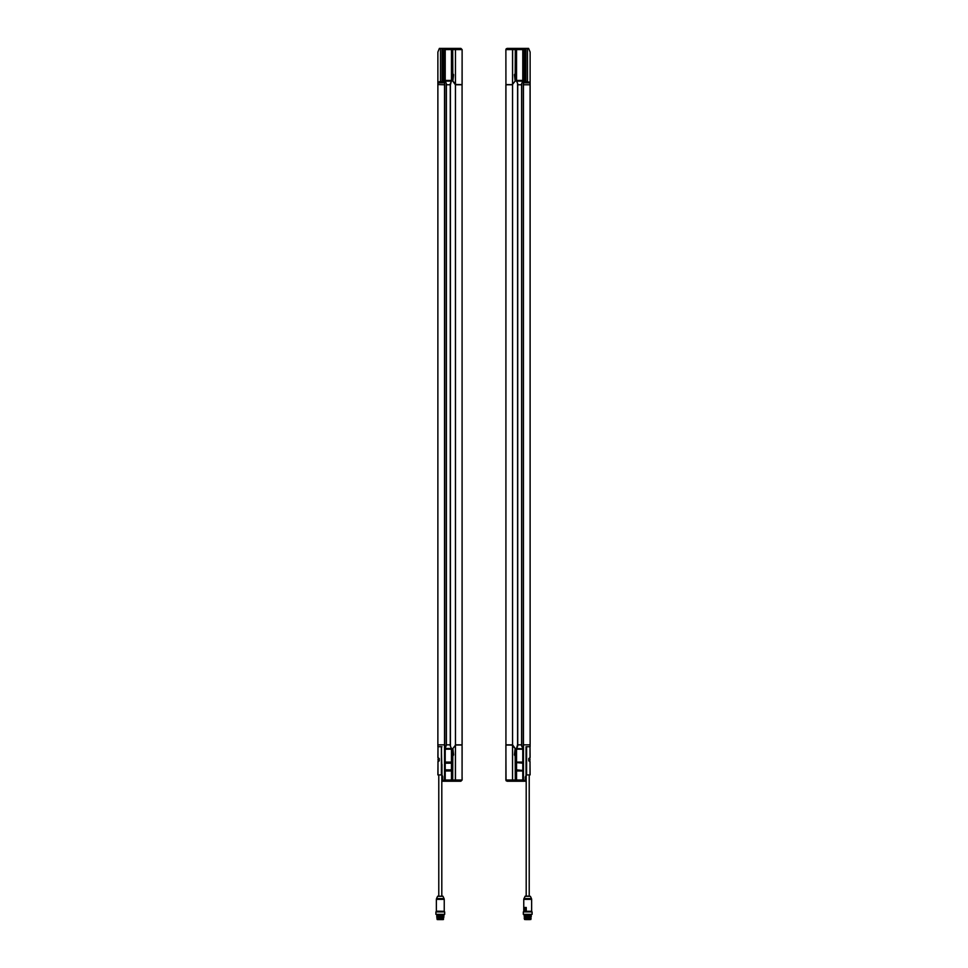 <?xml version="1.0" encoding="UTF-8"?>
<svg xmlns="http://www.w3.org/2000/svg" width="968" height="968" viewBox="0 0 968 968"><rect width="100%" height="100%" fill="white"/><g stroke="black" fill="none" stroke-linecap="round" stroke-linejoin="round"><path stroke-width="1.45" d="M529.145 915.353L526.12 915.353M531.105 915.353L524.111 915.462M530.984 916.067L524.111 916.067L531.287 915.764L524.414 916.986L531.299 916.381M530.984 917.289L525.285 917.374L530.984 917.277L524.438 917.858L527.161 918.027C532.678 918.148 532.364 918.269 526.229 918.39L524.22 918.39L524.414 916.974M531.105 918.39L529.145 918.39C518.933 918.221 529.339 918.051 530.96 917.87C526.544 917.7 520.554 917.531 529.919 917.361C520.554 917.531 526.544 917.7 530.96 917.87C529.339 918.051 518.933 918.221 529.145 918.39M526.193 774.896L526.193 896.138L529.218 896.138L529.218 774.896M530.004 761.598L530.113 774.896L527.705 774.92C525.902 774.896 525.902 774.896 527.705 774.92L526.035 774.896M525.273 896.138L523.93 898.606L531.468 898.606L530.404 896.32L524.995 896.32L529.218 896.138M530.016 774.896L530.016 761.804L528.758 760.824L528.758 758.549L530.016 757.569L530.016 746.727L530.113 757.569L528.988 758.573L528.988 760.8L530.113 761.804L528.939 760.993L528.939 758.38L530.004 757.775M530.016 746.727L526.483 746.727L526.483 774.908M530.125 746.171L530.077 82.909L524.063 82.861L524.063 49.065L523.446 49.61L523.47 84.773L530.077 84.773L530.125 82.909L530.125 746.691L526.483 746.727M531.468 898.606L531.638 899.369L523.761 899.369L523.93 898.606M529.375 761.163L529.375 758.21M524.087 908.153L524.051 907.476L526.241 907.476L526.181 911.178L530.585 911.602M527.705 911.299L531.517 911.299M524.825 911.602L526.277 911.299L526.241 907.476L524.051 907.476L524.087 911.178L524.087 908.262M530.004 759.263L529.895 760.4L530.004 759.263A2.42 2.42 0 0 0 529.472 758.125M526.132 907.548L524.099 907.548M524.208 908.299L526.048 908.299L524.971 910.888M526.048 908.299L525.043 910.84L525.89 908.25L524.837 910.827L524.075 908.238L525.721 908.081L524.111 908.202L525.285 910.888M532.097 911.904L523.313 911.904L532.097 911.904L532.097 914.324L523.313 914.324L523.313 911.904M523.313 914.324L532.097 914.324M525.515 919.6L529.883 919.6L525.515 919.6M530.912 919.479L524.487 919.479M530.73 918.995L525.576 918.39M527.5 918.39L526.048 918.39M441.771 918.39C435.636 918.269 435.322 918.148 440.839 918.027L437.887 917.664L442.715 917.374L437.887 917.059L443.562 916.635C439.387 916.49 432.539 916.345 440.743 916.212C448.753 916.067 439.036 915.922 436.762 915.776C436.084 915.643 448.849 915.498 441.952 915.353L436.895 915.353L437.088 914.627M438.855 915.353L443.586 915.776L436.701 915.776M443.586 915.764L443.586 916.381L437.016 916.684L437.016 916.067M443.586 916.974L436.713 916.974L443.889 916.672L443.586 918.196L438.855 918.39C449.067 918.221 438.661 918.051 437.04 917.87C441.456 917.7 447.446 917.531 438.081 917.361M441.977 918.39L438.347 918.39M437.016 917.277L436.895 918.39M437.875 896.138L443.005 896.32L437.596 896.32L441.807 896.138L441.807 774.896M441.965 764.381L441.965 774.896L440.295 774.92C442.098 774.896 442.098 774.896 440.295 774.92L437.887 774.896L437.996 761.598M442.727 896.138L441.807 896.138M437.996 757.775L439.061 758.38L439.061 760.993L437.887 761.804L439.012 760.8L439.012 758.573L437.887 757.569L437.984 746.727L437.984 757.569L439.242 758.549L439.242 760.824L437.984 761.804L437.984 774.896M441.396 774.908L441.396 746.727L437.984 746.727M443.005 896.32L444.07 898.606L436.532 898.606L437.596 896.32M441.965 774.896L442.727 776.639L441.965 775.465L441.396 746.727M438.625 758.21L438.625 761.163M437.415 911.602L443.84 911.299M437.996 760.098L438.105 759.287L437.996 760.098A2.42 2.42 0 0 0 438.528 761.247M437.996 759.263L437.996 759.263A2.42 2.42 0 0 1 438.528 758.125M444.687 911.904L435.902 911.904L444.687 911.904L444.687 914.324L435.902 914.324L435.902 911.904M435.902 914.324L444.687 914.324M437.476 919.6L443.114 919.6M442.485 919.6L438.117 919.6L442.485 919.6M443.513 919.479L437.088 919.479M461.99 745.009L455.601 744.997L452.855 748.554L453.605 754.883L452.83 755.996L452.721 780.16L452.746 748.53L452.613 781.224L442.727 781.224L444.554 780.002L444.554 744.852L437.923 744.852L437.875 746.691L437.875 52.066L439.387 48.4L442.122 48.4L442.122 82.873L442.122 48.4L445.171 48.4L445.171 49.61L445.207 48.4L451.451 48.4L451.439 80.755L445.219 80.755L445.219 49.61L452.613 49.61L452.746 81.082L455.396 84.773L462.075 84.773L462.123 744.852L455.396 744.852L455.396 745.868L455.396 744.852M452.649 780.16L452.613 781.224M452.721 780.002L452.709 781.224L455.359 781.224L452.709 781.224L452.721 780.002L455.444 780.002L455.359 781.224L460.901 781.224L462.123 780.002L460.901 781.224L462.123 780.002L462.123 777.352M455.468 84.773L455.468 744.852L455.444 84.773M450.265 84.773L450.265 744.852L446.2 744.852L446.2 84.773L450.459 84.773L451.439 80.755M450.277 745.88L450.265 744.852M445.207 781.224L445.171 748.494L451.451 748.494L450.423 746.219L451.487 748.494L451.487 780.002L445.219 780.002L445.219 770.443L451.439 770.443L451.439 762.602L445.219 762.602L445.219 770.443M450.423 83.405L451.487 81.13L451.487 48.4L452.613 48.4L452.758 81.082L455.456 83.793M451.487 781.224L451.487 780.002L452.613 780.002M455.444 83.647L455.468 49.61L455.468 84.518L452.855 81.058L453.605 74.742L452.83 73.616L452.709 48.4L455.359 48.4L455.468 49.61L455.359 48.4L452.709 48.4M455.468 84.518L462.123 84.603L462.123 49.61L460.901 48.4L462.123 49.61L462.075 84.603M460.901 48.4L462.123 49.61L460.901 48.4L455.359 48.4M442.727 776.639L442.727 780.849L444.53 780.002L444.53 49.61L444.554 84.773L437.875 84.567L437.875 745.239M439.654 82.002L441.347 81.687L439.532 81.699A4.55 4.55 0 0 0 439.145 81.796L441.735 81.772L441.965 82.764L439 82.897M442.122 49.61L442.122 48.4L442.122 49.61M451.439 81.13L445.171 81.13L445.171 49.61L443.937 48.4M455.916 84.24L455.396 83.756L455.396 84.773M450.277 83.744L450.459 84.773M445.219 81.13L446.369 83.744L445.219 80.755M446.381 83.744L446.393 744.852L445.219 748.494L446.2 744.852M444.53 49.61L443.937 82.861L437.875 82.909M452.649 49.465L452.613 48.4M437.875 83.43L437.875 84.567L437.875 83.43M437.875 745.977L437.875 746.691L441.965 746.727M460.901 781.224L462.075 780.002L462.123 746.897M455.444 745.965L455.359 781.224M445.219 762.602L445.219 748.869L451.439 748.869L451.439 762.602M451.439 770.443L451.451 781.224M442.727 779.76L442.727 776.675M445.171 781.224L444.53 780.002M444.554 84.773L444.554 744.852L437.923 744.852M439.932 746.715L440.96 746.715M440.125 746.715L440.9 746.715M517.735 744.852L517.735 84.773L521.607 84.773L521.8 744.852L517.541 744.852L516.513 748.494L516.513 780.002L515.375 780.002L515.242 748.542L515.279 780.16M512.556 745.965L512.532 780.002L512.532 745.094L515.145 748.554L514.395 754.883L515.17 755.996L515.291 781.224L512.641 781.224L515.291 781.224M507.099 781.224L505.877 780.002L507.099 781.224L505.877 780.002L507.099 781.224L512.641 781.224M506.034 780.51L505.877 745.009L512.532 745.094M515.242 748.542L512.604 744.852L505.925 744.852L505.877 84.773L512.604 84.773L512.604 83.756L512.604 84.773M512.544 745.82L515.254 748.53M525.273 780.982L523.446 780.002L523.446 84.773L523.446 744.852L530.077 744.852L530.125 746.691L530.125 744.852L523.47 744.852L523.446 780.002L525.273 781.224L515.387 781.224M506.01 84.603L512.399 84.615L515.145 81.058L514.395 74.742L515.17 73.616L515.291 48.4L512.641 48.4L515.291 48.4L515.375 49.465L515.158 81.3L515.387 48.4L516.513 48.4L516.513 49.61L516.513 48.4L516.561 49.61L522.78 49.61L522.78 80.755L516.561 80.755L516.561 49.61L515.387 49.61M515.279 49.61L512.556 49.61L512.641 48.4L507.099 48.4L505.877 49.61L507.099 48.4L505.877 49.61L505.925 84.603M512.556 83.647L512.641 48.4M507.099 48.4L505.925 49.61L512.532 49.61L512.532 84.518M526.786 81.687L526.653 81.687A4.55 4.55 0 0 0 526.265 81.772L526.096 82.873M526.048 82.062L529.072 82.086L526.265 81.772M524.063 49.162L524.063 48.4L525.878 48.4L525.878 82.873L525.878 48.4L528.613 48.4L530.125 52.066L530.125 84.567M525.878 48.4L525.878 49.61L525.878 48.4M529.072 82.086L529 82.897M516.549 48.4L522.829 48.4L522.78 80.755M522.78 81.13L521.619 83.744L522.78 81.13L516.513 81.13L516.513 49.61M522.793 48.4L522.78 49.61L524.063 49.15M522.829 48.4L524.063 48.4M523.446 84.773L523.446 49.61M521.619 83.744L521.607 744.852L522.829 748.494L522.793 781.224M516.561 81.13L517.711 83.744L516.561 80.755M517.735 84.773L517.723 83.744M515.387 48.4L515.351 49.465M512.556 84.773L512.556 744.852L512.532 84.773M517.723 745.88L517.541 744.852M516.561 762.602L522.793 763.183L516.561 762.602L516.561 748.869L522.78 748.869L522.78 762.602M522.78 770.443L516.549 769.85L522.78 770.443L522.78 780.002L516.561 780.002L516.561 770.443M517.577 746.219L516.561 748.869M516.549 769.85L516.549 763.183M522.793 763.183L522.793 769.85M516.561 748.482L522.78 748.869M516.549 781.224L516.561 780.002L516.513 781.224M512.084 745.372L512.604 745.868L512.604 744.852M522.78 748.494L521.631 745.88M525.273 776.905L525.273 779.99M523.446 780.002L522.829 781.224M525.878 775.707L525.273 780.849M527.064 746.715L526.156 746.727C529.181 746.703 529.181 746.703 526.156 746.727L526.181 746.727C529.181 746.703 529.181 746.703 526.156 746.727L526.217 746.727M528.843 746.703L528.032 746.715M526.035 746.727L526.035 775.465M526.604 746.727L526.604 774.908M529.811 757.908L529.811 758.67M529.811 760.703L529.811 761.465M523.761 899.369L523.761 911.178L526.265 911.299M441.517 774.908L441.517 746.727M438.189 761.465L438.189 760.703M438.189 758.67L438.189 757.908M436.532 898.606L436.362 899.369L444.239 899.369L444.07 898.606M436.362 899.369L436.362 911.178L444.118 911.299M462.075 744.852L462.075 84.773M450.423 84.773L450.423 744.852M450.459 744.852L450.435 746.195M455.468 745.094L455.468 780.002L462.075 780.002L462.075 745.009M452.721 49.61L462.075 49.61M441.952 82.062L439.145 81.796M445.219 80.417L451.439 80.417M443.029 82.861L443.029 48.4M440.513 81.687L440.513 48.4M446.2 84.773L446.224 83.417M446.236 744.852L446.236 84.773M451.439 762.675L445.219 762.675M445.219 770.371L451.439 770.371M451.439 762.082L445.219 762.082M445.207 769.85L451.451 769.85M451.451 763.183L445.207 763.183M445.219 770.964L451.439 770.964M445.219 749.208L451.439 749.208M515.279 780.002L505.877 780.002L505.925 745.009M529.072 82.8L526.035 82.764M522.78 80.417L516.561 80.417M524.971 48.4L524.971 82.861M527.487 48.4L527.487 81.687M521.776 83.417L521.8 84.773M517.541 84.773L517.565 83.417M521.764 84.773L521.764 744.852M521.8 744.852L521.776 746.195M517.577 744.852L517.577 84.773M505.925 84.773L505.925 744.852M522.78 762.675L516.561 762.675M516.561 770.371L522.78 770.371M516.561 762.082L522.78 762.082M522.78 770.964L516.561 770.964M522.78 749.208L516.561 749.208M531.638 899.369L531.638 911.178M529.472 761.247A2.42 2.42 0 0 0 530.004 760.098M524.837 910.827L524.196 908.081M524.487 914.627L524.487 915.353M530.912 914.627L530.912 915.353M438.782 896.138L438.782 774.896M444.239 899.369L444.239 911.178M443.513 914.627L443.513 915.353M438.928 82.086L438.928 82.8M437.875 82.958L437.875 84.773M437.875 83.635L437.875 84.567M506.228 48.763L505.877 49.61L506.228 48.763M530.125 82.958L530.125 83.635M505.877 780.002L506.228 780.861M530.125 745.977L530.125 745.239"/></g></svg>
